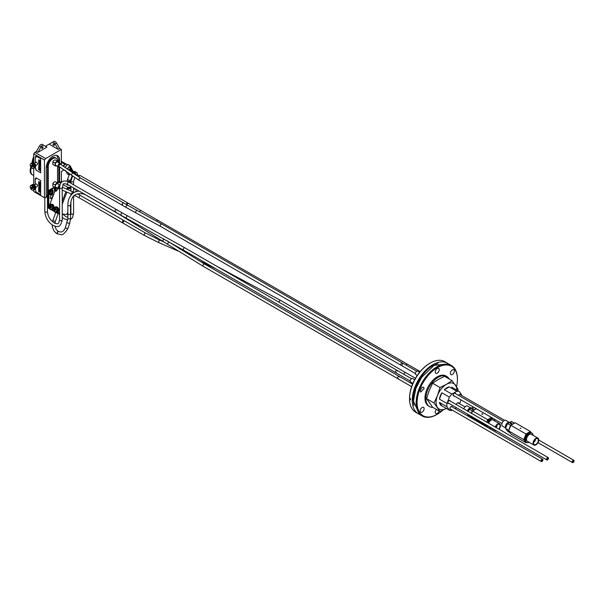 <?xml version="1.0" encoding="UTF-8"?>
<svg xmlns="http://www.w3.org/2000/svg" width="604" height="604" viewBox="0 0 604 604"><rect width="100%" height="100%" fill="white"/><g stroke="black" fill="none" stroke-linecap="round" stroke-linejoin="round"><path stroke-width="0.91" d="M69.128 170.026A1.955 1.125 -60 0 1 70.064 168.524A1.955 1.125 -60 0 1 71.393 168.176L70.079 165.7L67.822 164.394L66.81 165.526A2.884 1.669 120 0 0 65.368 167.119L66.795 165.526M61.359 161.313L66.659 164.371A2.884 1.669 120 0 0 63.654 166.251M74.435 173.824L73.469 172.872A2.673 1.54 120 0 0 73.326 173.046A2.673 1.54 120 0 0 73.258 173.137M73.56 172.857L73.62 172.706A2.673 1.54 120 0 0 73.469 172.872L74.692 173.507L73.582 172.835M73.703 172.699L73.771 172.548A2.673 1.54 120 0 0 73.62 172.706L74.836 173.348M73.854 172.555L73.93 172.412A2.673 1.54 120 0 0 73.771 172.548L74.979 173.205M74.013 172.427L74.096 172.283A2.673 1.54 120 0 0 73.93 172.412L75.13 173.076A2.673 1.54 -60 0 1 75.273 172.963A2.673 1.54 -60 0 1 75.44 172.85A2.673 1.54 -60 0 1 75.523 172.804A2.673 1.54 -60 0 1 75.606 172.759A2.673 1.54 -60 0 1 75.764 172.676A2.673 1.54 -60 0 1 75.93 172.616A2.673 1.54 -60 0 1 76.089 172.578A2.673 1.54 -60 0 1 76.247 172.555A2.673 1.54 -60 0 1 76.391 172.548A2.673 1.54 -60 0 1 76.534 172.555A2.673 1.54 -60 0 1 76.67 172.593A2.673 1.54 -60 0 1 76.799 172.638A2.673 1.54 -60 0 1 76.912 172.706A2.673 1.54 -60 0 1 77.018 172.789A2.673 1.54 -60 0 1 77.116 172.895A2.673 1.54 -60 0 1 77.199 173.008A2.673 1.54 -60 0 1 77.267 173.144A2.673 1.54 -60 0 1 77.32 173.288A2.673 1.54 -60 0 1 77.365 173.446A2.673 1.54 -60 0 1 77.395 173.62A2.673 1.54 -60 0 1 77.41 173.801A2.673 1.54 -60 0 1 77.41 173.892A2.673 1.54 -60 0 1 77.41 173.937M74.171 172.314L74.254 172.17A2.673 1.54 120 0 0 74.096 172.283L75.289 172.955L74.096 172.283M74.33 172.208L74.42 172.072A2.673 1.54 120 0 0 74.337 172.117A2.673 1.54 120 0 0 74.254 172.17L75.44 172.85M77.35 174.533A2.559 1.48 120 0 0 77.41 173.982A2.559 1.48 120 0 0 75.598 172.933A2.559 1.48 120 0 0 74.466 174.05M74.337 173.96A2.673 1.54 -60 0 1 74.375 173.914A2.673 1.54 -60 0 1 74.503 173.733A2.673 1.54 -60 0 1 74.647 173.552A2.673 1.54 -60 0 1 74.798 173.386A2.673 1.54 -60 0 1 74.956 173.235A2.673 1.54 -60 0 1 75.115 173.091L73.93 172.412M75.734 172.027A2.673 1.54 120 0 0 75.674 171.989L75.047 171.627A2.673 1.54 120 0 0 73.711 171.755A2.673 1.54 120 0 0 72.684 172.691M71.853 175.432A2.673 1.54 120 0 0 72.095 176.006A2.673 1.54 120 0 0 72.374 176.247L72.427 176.277M75.674 171.989A2.673 1.54 120 0 0 75.613 171.959A2.673 1.54 120 0 0 75.492 171.906A2.673 1.54 120 0 0 75.357 171.876A2.673 1.54 120 0 0 75.213 171.861A2.673 1.54 120 0 0 75.062 171.868A2.673 1.54 120 0 0 74.904 171.891A2.673 1.54 120 0 0 74.745 171.936A2.673 1.54 120 0 0 74.586 171.997L75.764 172.676M76.263 174.465A0.966 0.559 120 0 0 76.187 174.292A0.966 0.559 120 0 0 75.598 174.239A0.966 0.559 120 0 0 75.228 174.586M75.598 171.966L76.799 172.638M75.455 171.936L76.67 172.593M75.304 171.921L76.534 172.555M75.153 171.921L76.391 172.548M74.994 171.944L76.247 172.555M74.836 171.989L76.089 172.578M74.669 172.042L75.93 172.616M74.956 173.235L73.771 172.548M74.798 173.386L73.62 172.706M74.647 173.552L73.469 172.872M74.503 173.733L73.326 173.046M74.375 173.914L73.982 173.688M76.187 175.077L76.187 174.292L75.598 174.239M67.754 169.044A2.273 1.314 -60 0 1 70.306 167.157A2.273 1.314 -60 0 1 70.623 167.497A2.273 1.314 -60 0 1 70.728 167.791M72.812 170.894L71.793 168.954M70.079 165.7L67.338 168.758M68.373 172.789L69.354 174.639L67.535 179.335L69.996 180.755L67.769 179.471M69.679 173.756L69.354 174.639M74.043 171.596L71.34 170.607M69.218 174.979L67.399 173.929L65.526 170.366M67.15 184.197L67.195 185.073L68.697 185.058M72.095 176.006L70.207 180.875L70.902 180.936M73.378 171.981L71.242 170.751M70.925 182.257L67.799 181.275L67.21 180.77L67.648 179.637M67.799 181.275A2.023 0.43 -158.8 0 1 67.346 180.928A2.023 0.43 -158.8 0 1 67.286 180.845M70.849 182.287L70.902 182.28A2.023 0.43 -158.8 0 1 70.849 182.287A2.023 0.43 -158.8 0 1 70.109 182.204M69.619 182.076A2.023 0.43 -158.8 0 1 68.214 181.51L68.124 181.706M68.924 181.721L69.362 180.588M55.138 187.587A2.831 1.631 120 0 0 54.904 191.219A2.831 1.631 120 0 0 54.911 191.226L48.38 208.078L49.777 208.886M61.623 182.272L58.497 181.993L57.999 183.276M70.902 188.222L68.222 187.98L67.64 187.315A1.601 1.261 -84.9 0 0 67.399 187.127L63.065 184.628M60.74 183.284L58.497 181.993M57.561 188.471A1.306 0.755 -60 0 0 57.463 188.546A4.205 2.431 -120 0 1 57.508 188.758A4.152 3.277 95.1 0 1 57.214 189.694A4.205 2.431 0 0 1 56.693 189.875A1.306 0.755 -60 0 0 56.678 190.049A1.306 0.755 -60 0 0 56.693 190.207A4.205 2.431 180 0 0 57.018 190.101L56.685 189.913M57.018 190.101A4.152 3.277 95.1 0 1 56.112 191.234L55.319 190.894A2.341 1.351 -60 0 1 55.651 187.814M54.911 191.226L55.115 191.347A2.831 1.631 -60 0 0 55.138 191.362L55.319 190.894M51.348 209.83A2.831 2.235 -84.9 0 0 51.423 209.837A2.831 2.235 -84.9 0 0 51.446 209.837A2.831 2.235 -84.9 0 0 53.575 208.463A2.831 2.235 -84.9 0 0 53.635 205.488A2.831 2.235 -84.9 0 0 51.952 204.197A2.831 2.235 -84.9 0 0 51.853 204.197M51.423 209.837L54.307 211.506M55.885 212.442A2.831 2.235 -84.9 0 0 55.953 212.449A2.831 2.235 -84.9 0 0 55.983 212.457A2.831 2.235 -84.9 0 0 58.105 211.075A2.831 2.235 -84.9 0 0 58.165 208.108A2.831 2.235 -84.9 0 0 56.482 206.817A2.831 2.235 -84.9 0 0 56.383 206.81M55.953 212.457L57.531 213.363L59.57 208.123M59.57 213.854L57.531 213.363M66.863 214.412L62.242 214.088M56.089 209.082L55.432 208.282A1.306 1.027 95.1 0 1 55.719 208.44A4.205 2.431 120 0 0 55.251 209.331L55.289 209.467A4.205 0.891 21.2 0 0 56.104 209.875A1.306 1.027 95.1 0 1 55.961 210.245A4.205 0.891 -158.8 0 1 55.145 209.837L55.04 209.882A4.205 2.431 120 0 0 54.805 210.796A1.306 1.027 95.1 0 1 54.519 210.63L54.873 210.449M55.628 209.603L54.141 209.195A1.306 1.027 95.1 0 1 54.277 208.825A4.205 0.891 21.2 0 0 54.858 209.218L54.964 209.165A4.205 2.431 -60 0 1 55.432 208.282M54.519 210.63A4.205 2.431 -60 0 1 54.753 209.724L54.715 209.588A4.205 0.891 -158.8 0 1 54.134 209.195M55.976 207.293A2.341 1.842 95.1 0 1 56.248 207.285A2.341 1.842 95.1 0 1 56.867 207.489A2.341 1.842 95.1 0 1 57.81 210.184A2.341 1.842 95.1 0 1 55.832 211.951A2.341 1.842 95.1 0 1 55.56 211.898M54.541 207.595A2.831 2.235 95.1 0 1 56.285 206.802A2.831 2.235 95.1 0 1 57.969 208.093A2.831 2.235 95.1 0 1 57.909 211.06A2.831 2.235 95.1 0 1 55.787 212.442A2.831 2.235 95.1 0 1 54.209 211.347M66.825 214.503L67.867 211.83M70.547 204.915L70.902 204.009M73.567 197.123L74.201 195.492M75.719 191.574L76.504 189.565L75.757 191.566M58.52 213.756L59.57 211.06M62.242 204.175L66.863 192.261M67.829 189.769L68.222 187.98M74.775 188.569L73.567 188.463M50.54 194.647A2.831 1.631 -60 0 1 49.46 194.624A2.831 1.631 -60 0 1 49.203 191.876A2.831 1.631 -60 0 1 52.291 189.716A2.831 1.631 -60 0 1 52.85 190.637M52.178 189.664A2.831 1.631 120 0 0 52.065 189.588A2.831 1.631 120 0 0 51.317 189.475A2.831 1.631 120 0 0 49.989 190.245A2.831 1.631 120 0 0 48.977 191.747A2.831 1.631 120 0 0 48.765 192.366A2.831 1.631 120 0 0 48.765 193.899A2.831 1.631 120 0 0 49.234 194.496A2.831 1.631 120 0 0 49.354 194.548M50.962 194.647A2.341 1.351 -60 0 1 50.336 194.556L49.709 194.201A2.341 1.351 -60 0 1 49.226 193.129A2.341 1.351 -60 0 1 50.245 190.773A2.341 1.351 -60 0 1 52.05 190.147L52.669 190.509A2.341 1.351 -60 0 1 53.069 191.007M48.433 207.942L48.222 190.637L54.322 187.112M49.989 190.245L48.765 190.947L48.765 192.366M61.887 182.046L58.339 181.728L57.788 183.148M58.845 182.023L58.339 181.728M48.765 190.947L48.222 190.637M54.866 187.429L51.317 189.475M48.765 193.899L48.765 207.089M50.426 198.346A2.242 1.299 120 0 0 51.242 198.135A2.242 1.299 120 0 0 52.623 196.413A2.242 1.299 120 0 0 52.601 194.579M52.246 198.104A2.242 1.299 -60 0 1 50.66 198.565A2.242 1.299 -60 0 1 50.321 196.768A2.242 1.299 -60 0 1 51.785 194.79A2.242 1.299 -60 0 1 52.903 194.677A2.242 1.299 -60 0 1 53.326 195.319M52.291 192.57A4.205 2.431 0 0 0 52.85 192.095A1.306 0.755 -60 0 1 52.85 192.427A4.205 2.431 180 0 1 52.291 192.903L52.216 193.031A4.205 2.431 60 0 1 52.08 193.756A1.306 0.755 -60 0 1 51.793 193.922A4.205 2.431 -120 0 0 51.929 193.197L51.861 193.152A4.205 2.431 180 0 1 51.03 193.476A1.306 0.755 -60 0 1 51.015 193.318A1.306 0.755 -60 0 1 51.023 193.144A4.205 2.431 0 0 0 51.861 192.819L51.929 192.699A4.205 2.431 -120 0 0 51.793 191.815A1.306 0.755 -60 0 1 52.08 191.649A4.205 2.431 60 0 1 52.216 192.533L52.291 192.57M54.904 191.219L55.13 191.355A2.831 1.631 -60 0 1 54.866 188.607A2.831 1.631 -60 0 1 55.364 187.716M51.438 204.673A2.341 1.842 95.1 0 1 51.71 204.673A2.341 1.842 95.1 0 1 52.329 204.869A2.341 1.842 95.1 0 1 53.28 207.572A2.341 1.842 95.1 0 1 51.295 209.331A2.341 1.842 95.1 0 1 51.03 209.286M51.559 206.462L50.902 205.662A1.306 1.027 95.1 0 1 51.181 205.828A4.205 2.431 120 0 0 50.721 206.711L50.751 206.847A4.205 0.891 21.2 0 0 51.566 207.263A1.306 1.027 95.1 0 1 51.423 207.633A4.205 0.891 -158.8 0 1 50.608 207.217L50.502 207.27A4.205 2.431 120 0 0 50.275 208.176A1.306 1.027 95.1 0 1 49.989 208.01L50.343 207.829M51.098 206.983L49.604 206.583A1.306 1.027 95.1 0 1 49.747 206.206A4.205 0.891 21.2 0 0 50.321 206.598L50.434 206.545A4.205 2.431 -60 0 1 50.895 205.662M49.989 208.01A4.205 2.431 -60 0 1 50.215 207.104L50.177 206.968A4.205 0.891 -158.8 0 1 49.604 206.576M50.011 204.975A2.831 2.235 95.1 0 1 51.755 204.182A2.831 2.235 95.1 0 1 53.439 205.473A2.831 2.235 95.1 0 1 53.379 208.44A2.831 2.235 95.1 0 1 51.249 209.822A2.831 2.235 95.1 0 1 49.679 208.727M70.389 167.595A2.235 1.291 120 0 0 70.011 167.059M70.766 171.242A1.744 1.004 120 0 0 71.793 169.241L71.793 169.067A1.955 1.125 -60 0 0 71.393 168.176L69.845 167.285A1.955 1.125 120 0 0 69.241 167.225M70.502 169.09L69.853 170.381M69.853 170.562L70.562 169.014L71.272 169.067L71.272 170.026L70.283 170.879M70.502 169.581L71.272 170.026M69.853 170.487L70.562 170.894M71.793 169.241A1.744 1.004 120 0 0 70.743 168.44A1.744 1.004 120 0 0 69.385 170.215M30.812 166.953L30.494 168.191A8.547 4.938 120 0 0 31.929 174.571L32.533 174.926A8.547 4.938 120 0 0 33.718 175.303M31.332 167.625L31.098 168.539A8.547 4.938 120 0 0 32.533 174.926M33.718 156.617A8.547 4.938 120 0 0 32.82 159.063L31.786 163.133M33.718 158.444A8.547 4.938 120 0 0 33.424 159.411L32.601 162.657M473.151 408.712A0.747 0.43 180 0 1 472.622 409.452A0.747 0.43 180 0 1 472.336 408.621A0.747 0.43 180 0 1 473.151 408.712M473.151 409.172L471.966 409.218M475.952 408.734L473.106 407.096L469.293 409.293L472.139 410.939L476.103 408.908M470.977 408.047A3.337 1.925 120 0 0 467.39 410.954M470.999 408.04L467.534 406.039A3.337 1.925 120 0 0 463.774 408.863M467.413 414.05L469.293 416.926M469.293 409.293L468.1 411.618M467.383 414.216L470.229 415.862M471.422 413.536L472.139 410.939M485.744 424.635L485.488 425.291L486.522 425.344L486.575 426.839L485.488 425.291L470.38 416.571L470.516 415.839M471.49 413.317L472.562 410.954L471.611 413.393M482.671 413.838L482.671 414.269L481.758 414.057L482.671 413.838M486.718 422.113L487.67 419.674L472.562 410.954L476.367 408.749M488.379 420.309L488.319 420.467A5.338 3.08 -60 0 1 488.508 420.233L487.67 419.674L491.475 417.47M482.671 414.269L481.916 413.838L482.83 414.065M492.094 418.164A5.338 3.08 -60 0 1 492.283 418.179L489.844 418.413L488.508 420.233M470.637 415.907L470.38 416.571L471.46 418.119M488.319 420.467L486.741 422.12M487.934 422.815A5.338 3.08 -60 0 1 493.725 418.851L492.283 418.179M490.818 427.964A5.338 3.08 -60 0 1 489.172 428.342M487.783 427.534A5.338 3.08 -60 0 1 487.277 425.518M493.725 418.851A5.338 3.08 -60 0 1 494.827 421.026M496.616 430.909A4.009 2.31 -60 0 1 495.627 430.735L489.051 426.945A4.009 2.31 -60 0 1 488.409 426.175M488.621 423.208A4.009 2.31 -60 0 1 493.06 420.006L499.629 423.797A4.009 2.31 -60 0 1 500.459 425.631A4.009 2.31 -60 0 1 499.078 429.248M495.627 430.735A4.009 2.31 -60 0 1 494.986 429.965M495.189 427.005A4.009 2.31 -60 0 1 499.629 423.797M495.499 427.179A3.42 1.971 -60 0 1 499.334 424.31A3.42 1.971 -60 0 1 500.044 425.873A3.42 1.971 -60 0 1 498.768 429.066M496.043 427.496A2.137 1.231 120 0 0 497.069 424.876M404.001 374.352A1.336 0.77 -60 0 1 404.001 374.299A1.336 0.77 -60 0 1 404.582 372.955A1.336 0.77 -60 0 1 405.609 372.6L404.952 372.66M59.879 164.439A1.336 0.77 120 0 0 59.011 165.617A1.336 0.77 120 0 0 59.215 166.689A1.336 0.77 120 0 0 59.471 166.749M39.841 182.77L40.068 182.197L38.633 181.532L39.841 182.77L38.633 181.532M39.305 185.398L39.305 184.907L39.638 185.126L39.834 185.904L39.834 185.05L38.633 184.258L39.117 185.269L39.532 185.058M39.834 185.904L40.06 184.915L38.633 184.258M39.743 188.478A0.853 0.491 -120 0 0 38.92 187.051M39.675 188.184A0.657 0.378 60 0 1 39.562 188.154L38.95 187.414A0.717 0.415 60 0 1 38.966 187.368M39.079 191.045L38.603 191.468L39.804 192.261L39.2 191.483L39.811 191.302L38.603 190.509L39.207 191.128L38.603 191.136M39.811 191.581L40.038 191.174L38.603 190.509M39.804 192.261L39.547 191.543M39.743 190.351A0.853 0.491 -120 0 0 38.92 188.924M39.819 186.81L40.045 186.228L38.611 185.564L39.819 186.81L38.611 185.564M39.109 183.103L38.633 183.525L39.834 184.318L39.23 183.541L39.841 183.359L38.633 182.559L39.237 183.186L38.633 183.193M39.841 183.639L40.068 183.223L38.633 182.559M39.834 184.318L39.577 183.593M35.243 178.61L35.243 184.477M35.243 189.105L35.998 191.936L40.664 194.631L35.983 191.944L35.228 189.112A2.673 1.54 -120 0 0 35.787 187.889A2.673 1.54 -120 0 0 34.624 185.202A2.673 1.54 -120 0 0 32.563 184.484L31.936 184.847A2.673 1.54 -120 0 0 31.876 184.884M35.998 177.825L35.983 179.033L35.983 177.818L40.664 180.52L40.664 194.647M36.617 184.152L36.61 184.144A1.321 0.763 60 0 1 36.617 184.152A1.321 0.763 60 0 1 37.554 185.768A1.321 0.763 60 0 1 37.554 185.775A1.336 0.77 -120 0 0 36.61 184.144A1.336 0.77 -120 0 0 35.938 184.077L34.39 184.975M39.841 161.034L40.068 160.46L38.633 159.796L39.841 161.034L38.633 159.796M39.305 163.661L39.305 163.171L39.638 163.39L39.834 164.167L39.834 163.314L38.633 162.521L39.117 163.533L39.532 163.322M39.834 164.167L40.06 163.178L38.633 162.521M39.743 166.742A0.853 0.491 -120 0 0 38.92 165.315M39.675 166.447A0.657 0.378 60 0 1 39.562 166.417L38.95 165.677A0.717 0.415 60 0 1 38.966 165.632M39.079 169.309L38.603 169.732L39.804 170.524L39.2 169.747L39.811 169.565L38.603 168.773L39.207 169.392L38.603 169.399M39.811 169.845L40.038 169.437L38.603 168.773M39.804 170.524L39.547 169.807M39.743 168.614A0.853 0.491 -120 0 0 38.92 167.187M39.819 165.073L40.045 164.492L38.611 163.827L39.819 165.073L38.611 163.827M39.109 161.366L38.633 161.789L39.834 162.574L39.23 161.804L39.841 161.623L38.633 160.823L39.237 161.449L38.633 161.457M39.841 161.902L40.068 161.487L38.633 160.823M39.834 162.574L39.577 161.857M35.243 156.798L35.243 162.672M35.243 167.3L35.998 170.132L40.664 172.827M35.998 156.013L35.998 157.221L35.228 156.791L35.228 162.68M36.617 162.34L36.61 162.34A1.321 0.763 60 0 1 36.617 162.34A1.321 0.763 60 0 1 37.554 163.963A1.321 0.763 60 0 1 37.554 163.971A1.336 0.77 -120 0 0 36.61 162.34A1.336 0.77 -120 0 0 35.938 162.272L34.39 163.163M57.546 161.2A6.568 3.79 120 0 0 56.187 158.256A6.568 3.79 120 0 0 51.121 160.015A6.568 3.79 120 0 0 48.26 166.629L48.26 190.615M57.546 183.004L57.546 166.342M53.129 186.402A2.582 1.495 -60 0 1 52.971 186.334A2.582 1.495 -60 0 1 52.827 186.228L52.827 183.616A2.582 1.495 -60 0 1 55.553 181.857A2.582 1.495 -60 0 1 55.696 181.955M53.129 164.598A2.582 1.495 -60 0 1 52.971 164.53A2.582 1.495 -60 0 1 52.827 164.424L52.827 161.812A2.582 1.495 -60 0 1 55.553 160.052A2.582 1.495 -60 0 1 55.696 160.151M35.727 187.285L37.274 186.387A1.336 0.77 -120 0 0 37.554 185.775L37.554 185.775M35.16 188.154A2.673 1.54 -120 0 0 35.145 187.957L33.975 188.833A2.673 1.54 60 0 1 33.975 188.931A2.673 1.54 60 0 1 33.975 189.029A2.673 1.54 60 0 1 33.96 189.211A2.673 1.54 60 0 1 33.93 189.377A2.673 1.54 60 0 1 33.892 189.535A2.673 1.54 60 0 1 33.832 189.686A2.673 1.54 60 0 1 33.764 189.815A2.673 1.54 60 0 1 33.681 189.935A2.673 1.54 60 0 1 33.59 190.034A2.673 1.54 60 0 1 33.484 190.117A2.673 1.54 60 0 1 33.363 190.185L34.549 189.505A2.673 1.54 -120 0 0 34.609 189.475A2.673 1.54 -120 0 0 34.662 189.437A2.673 1.54 -120 0 0 34.768 189.354A2.673 1.54 -120 0 0 34.866 189.248A2.673 1.54 -120 0 0 34.949 189.135A2.673 1.54 -120 0 0 35.017 188.999A2.673 1.54 -120 0 0 35.07 188.856A2.673 1.54 -120 0 0 35.115 188.697A2.673 1.54 -120 0 0 35.145 188.523A2.673 1.54 -120 0 0 35.16 188.342A2.673 1.54 -120 0 0 35.16 188.252A2.673 1.54 -120 0 0 35.16 188.154L33.975 188.833A2.673 1.54 60 0 0 33.96 188.637A2.673 1.54 60 0 0 33.93 188.433A2.673 1.54 60 0 0 33.892 188.229A2.673 1.54 60 0 0 33.832 188.018A2.673 1.54 60 0 0 33.764 187.799A2.673 1.54 60 0 0 33.681 187.587A2.673 1.54 60 0 0 33.59 187.376A2.673 1.54 60 0 0 33.484 187.172A2.673 1.54 60 0 0 33.363 186.968A2.673 1.54 60 0 0 33.235 186.779A2.673 1.54 60 0 0 33.107 186.591A2.673 1.54 60 0 0 32.963 186.41A2.673 1.54 60 0 0 32.812 186.243A2.673 1.54 60 0 0 32.654 186.092A2.673 1.54 60 0 0 32.495 185.949A2.673 1.54 60 0 0 32.337 185.821A2.673 1.54 60 0 0 32.171 185.707L33.356 185.028L34.768 186.696A2.673 1.54 -120 0 0 34.662 186.493A2.673 1.54 -120 0 0 34.549 186.289A2.673 1.54 -120 0 0 34.42 186.092A2.673 1.54 -120 0 0 34.285 185.904A2.673 1.54 -120 0 0 34.141 185.73A2.673 1.54 -120 0 0 33.99 185.564A2.673 1.54 -120 0 0 33.839 185.405A2.673 1.54 -120 0 0 33.681 185.269A2.673 1.54 -120 0 0 33.514 185.141A2.673 1.54 -120 0 0 33.356 185.028A2.673 1.54 -120 0 0 33.19 184.937A2.673 1.54 -120 0 0 33.024 184.854A2.673 1.54 -120 0 0 32.865 184.794A2.673 1.54 -120 0 0 32.699 184.748A2.673 1.54 -120 0 0 32.548 184.726A2.673 1.54 -120 0 0 32.397 184.718A2.673 1.54 -120 0 0 32.254 184.733A2.673 1.54 -120 0 0 32.118 184.764A2.673 1.54 -120 0 0 31.997 184.816A2.673 1.54 -120 0 0 31.936 184.847M34.753 186.802L34.866 186.908A2.673 1.54 -120 0 0 34.768 186.696L33.62 187.451L34.768 186.832M34.836 187.006L34.949 187.119A2.673 1.54 -120 0 0 34.866 186.908L33.711 187.655M34.911 187.21L35.017 187.331A2.673 1.54 -120 0 0 34.949 187.119L33.786 187.859M34.972 187.414L35.07 187.542A2.673 1.54 -120 0 0 35.017 187.331L33.847 188.063M35.024 187.618L35.115 187.753A2.673 1.54 -120 0 0 35.07 187.542L33.899 188.267M35.055 187.814L35.145 187.957A2.673 1.54 -120 0 0 35.115 187.753L33.937 188.463L35.115 187.753M35.085 188.191L33.975 189.029M35.077 188.388L33.96 189.211M30.2 186.795A2.673 1.54 60 0 1 30.2 186.749A2.673 1.54 60 0 1 30.2 186.659A2.673 1.54 60 0 1 30.215 186.477A2.673 1.54 60 0 1 30.245 186.304A2.673 1.54 60 0 1 30.291 186.145A2.673 1.54 60 0 1 30.343 186.002A2.673 1.54 60 0 1 30.411 185.866A2.673 1.54 60 0 1 30.494 185.753A2.673 1.54 60 0 1 30.593 185.647A2.673 1.54 60 0 1 30.698 185.564A2.673 1.54 60 0 1 30.812 185.496A2.673 1.54 60 0 1 30.94 185.451A2.673 1.54 60 0 1 31.076 185.42A2.673 1.54 60 0 1 31.219 185.405A2.673 1.54 60 0 1 31.363 185.413A2.673 1.54 60 0 1 31.521 185.436A2.673 1.54 60 0 1 31.68 185.481A2.673 1.54 60 0 1 31.838 185.541A2.673 1.54 60 0 1 32.004 185.617L33.28 185.066M33.363 190.185A2.673 1.54 60 0 1 33.235 190.237A2.673 1.54 60 0 1 33.107 190.268A2.673 1.54 60 0 1 32.963 190.283A2.673 1.54 60 0 1 32.812 190.275A2.673 1.54 60 0 1 32.654 190.252A2.673 1.54 60 0 1 32.495 190.207A2.673 1.54 60 0 1 32.337 190.147A2.673 1.54 60 0 1 32.171 190.071A2.673 1.54 60 0 1 32.087 190.026A2.673 1.54 60 0 1 32.05 190.003M33.824 188.931A2.559 1.48 -120 0 0 32.012 185.798A2.559 1.48 -120 0 0 30.2 186.84A2.559 1.48 -120 0 0 32.012 189.981A2.559 1.48 -120 0 0 33.824 188.931M33.258 185.058L32.148 185.7A2.673 1.54 -120 0 0 32.004 185.617L33.024 184.854L31.838 185.541M32.691 188.282A0.966 0.559 -120 0 0 32.352 187.399A0.966 0.559 -120 0 0 32.012 187.097A0.966 0.559 -120 0 0 31.672 187.006A0.966 0.559 -120 0 0 31.332 187.497A0.966 0.559 -120 0 0 31.672 188.373A0.966 0.559 -120 0 0 32.352 188.765A0.966 0.559 -120 0 0 32.691 188.282L32.352 188.765L31.332 187.497L31.672 187.006L32.352 187.399M31.68 185.481L32.941 184.907M31.521 185.436L32.775 184.847M31.363 185.413L32.616 184.801M31.219 185.405L32.457 184.779M31.076 185.42L32.306 184.779M30.94 185.451L32.155 184.794M31.997 184.816L30.812 185.496M34.662 189.414L33.484 190.117M34.76 189.309L33.59 190.034M34.851 189.188L33.681 189.935M34.926 189.052L33.764 189.815M34.987 188.909L33.832 189.686M35.032 188.742L33.892 189.535M35.062 188.576L33.93 189.377M33.892 188.229L35.07 187.542M33.832 188.018L35.017 187.331M33.764 187.799L34.949 187.119M33.681 187.587L34.866 186.908M33.59 187.376L34.768 186.696M33.484 187.172L34.662 186.493M33.363 186.968L34.549 186.289M33.235 186.779L34.42 186.092M33.107 186.591L34.285 185.904M32.963 186.41L34.141 185.73M32.812 186.243L33.99 185.564M32.654 186.092L33.839 185.405M32.495 185.949L33.681 185.269M32.337 185.821L33.514 185.141M32.004 187.104L31.332 187.497M32.601 187.836L31.672 188.373M35.228 184.492L35.228 178.603L35.983 179.033M35.998 170.132L40.664 172.842L40.664 158.709L35.983 156.006L35.983 157.229M35.998 168.909L35.983 170.139M35.243 168.471L35.983 168.916M30.2 164.99A2.673 1.54 60 0 1 30.2 164.945A2.673 1.54 60 0 1 30.2 164.854A2.673 1.54 60 0 1 30.215 164.673A2.673 1.54 60 0 1 30.245 164.499A2.673 1.54 60 0 1 30.291 164.341A2.673 1.54 60 0 1 30.343 164.197A2.673 1.54 60 0 1 30.411 164.062A2.673 1.54 60 0 1 30.494 163.948A2.673 1.54 60 0 1 30.593 163.843A2.673 1.54 60 0 1 30.698 163.76A2.673 1.54 60 0 1 30.812 163.692A2.673 1.54 60 0 1 30.94 163.639A2.673 1.54 60 0 1 31.076 163.608A2.673 1.54 60 0 1 31.219 163.601A2.673 1.54 60 0 1 31.363 163.601A2.673 1.54 60 0 1 31.521 163.631A2.673 1.54 60 0 1 31.68 163.669A2.673 1.54 60 0 1 31.838 163.729A2.673 1.54 60 0 1 32.004 163.812A2.673 1.54 -120 0 1 32.171 163.903A2.673 1.54 60 0 1 32.337 164.016A2.673 1.54 60 0 1 32.495 164.145A2.673 1.54 60 0 1 32.654 164.28A2.673 1.54 60 0 1 32.812 164.439A2.673 1.54 60 0 1 32.963 164.605A2.673 1.54 60 0 1 33.107 164.779A2.673 1.54 60 0 1 33.235 164.968A2.673 1.54 60 0 1 33.363 165.164A2.673 1.54 60 0 1 33.484 165.368A2.673 1.54 60 0 1 33.59 165.572A2.673 1.54 60 0 1 33.681 165.783A2.673 1.54 60 0 1 33.764 165.994A2.673 1.54 60 0 1 33.832 166.206A2.673 1.54 60 0 1 33.892 166.417A2.673 1.54 60 0 1 33.93 166.629A2.673 1.54 60 0 1 33.96 166.832A2.673 1.54 60 0 1 33.975 167.029A2.673 1.54 60 0 1 33.975 167.127A2.673 1.54 60 0 1 33.975 167.217A2.673 1.54 60 0 1 33.96 167.399A2.673 1.54 60 0 1 33.93 167.572A2.673 1.54 60 0 1 33.892 167.731A2.673 1.54 60 0 1 33.832 167.874A2.673 1.54 60 0 1 33.764 168.01A2.673 1.54 60 0 1 33.681 168.123A2.673 1.54 60 0 1 33.59 168.229A2.673 1.54 60 0 1 33.484 168.312A2.673 1.54 60 0 1 33.363 168.38L34.549 167.701A2.673 1.54 -120 0 0 34.609 167.663L35.236 167.3L35.228 168.478M33.718 189.981L33.718 191.506L44.439 197.704L46.214 197.463L46.214 167.806A9.453 5.459 -60 0 1 50.343 158.293A9.453 5.459 -60 0 1 57.629 155.757A9.453 5.459 -60 0 1 59.585 160.083L59.585 163.201M33.718 153.824L34.896 152.359L45.617 158.558L44.439 160.022L33.718 153.824L33.718 162.71M47.474 195.832L48.222 196.262M59.585 167.195L59.585 181.842M54.33 144.968A0.951 0.551 60 0 1 54.134 145.405A0.951 0.551 60 0 1 53.182 144.854A0.951 0.551 60 0 1 53.182 143.76A0.951 0.551 60 0 1 53.915 144.016A0.951 0.551 60 0 1 54.33 144.968M43.073 147.202A0.951 0.551 -60 0 1 42.657 148.161A0.951 0.551 -60 0 1 41.925 148.418A0.951 0.551 -60 0 1 41.925 147.316A0.951 0.551 -60 0 1 42.876 146.764A0.951 0.551 -60 0 1 43.073 147.202M61.359 182L61.359 171.445L64.183 169.815M67.437 164.824L66.659 164.371A2.884 1.669 120 0 0 65.217 164.514L62.975 165.806M41.064 146.847L37.871 152.389L46.931 147.157L43.737 145.307A2.673 1.54 120 0 0 41.064 146.847L39.554 145.979L36.361 151.513L34.896 152.359M42.227 144.439L43.737 145.307L42.227 144.439A2.673 1.54 120 0 0 39.554 145.979M37.871 152.389L36.361 151.513M54.994 143.843L58.188 149.377L49.128 144.145L52.322 142.302A2.673 1.54 60 0 1 54.994 143.843L56.504 142.967L59.698 148.508L61.359 149.467L61.359 164.779M53.831 141.427L52.322 142.302L53.831 141.427A2.673 1.54 60 0 1 56.504 142.967M58.188 149.377L59.698 148.508M33.718 168.176L33.718 184.522M49.128 144.145L45.421 146.281M45.617 158.558L61.359 149.467M44.439 197.704L44.439 160.022M35.727 165.481L37.274 164.582A1.336 0.77 -120 0 0 37.554 163.971L37.554 163.963M32.171 163.903L33.356 163.223L34.768 164.892A2.673 1.54 -120 0 0 34.662 164.681A2.673 1.54 -120 0 0 34.549 164.484A2.673 1.54 -120 0 0 34.42 164.288A2.673 1.54 -120 0 0 34.285 164.099A2.673 1.54 -120 0 0 34.141 163.926A2.673 1.54 -120 0 0 33.99 163.76A2.673 1.54 -120 0 0 33.839 163.601A2.673 1.54 -120 0 0 33.681 163.458A2.673 1.54 -120 0 0 33.514 163.337A2.673 1.54 -120 0 0 33.356 163.223A2.673 1.54 -120 0 0 33.19 163.125A2.673 1.54 -120 0 0 33.024 163.05A2.673 1.54 -120 0 0 32.865 162.989A2.673 1.54 -120 0 0 32.699 162.944A2.673 1.54 -120 0 0 32.548 162.921A2.673 1.54 -120 0 0 32.397 162.914A2.673 1.54 -120 0 0 32.254 162.929A2.673 1.54 -120 0 0 32.118 162.959A2.673 1.54 -120 0 0 31.997 163.012A2.673 1.54 -120 0 0 31.936 163.042A2.673 1.54 -120 0 0 31.876 163.08M34.753 164.99L34.866 165.103A2.673 1.54 -120 0 0 34.768 164.892L33.62 165.647M34.836 165.194L34.949 165.315A2.673 1.54 -120 0 0 34.866 165.103L33.711 165.851M33.794 166.085L35.017 165.526A2.673 1.54 -120 0 0 34.949 165.315L33.786 166.055M34.972 165.609L35.07 165.738A2.673 1.54 -120 0 0 35.017 165.526L33.847 166.259M35.024 165.806L35.115 165.949A2.673 1.54 -120 0 0 35.07 165.738L33.899 166.455M35.055 166.009L35.145 166.153A2.673 1.54 -120 0 0 35.115 165.949L33.937 166.651L35.062 166.04M33.967 166.878L35.16 166.349A2.673 1.54 -120 0 0 35.145 166.153L33.96 166.847M33.975 167.029L35.16 166.538A2.673 1.54 -120 0 0 35.16 166.447A2.673 1.54 -120 0 0 35.16 166.349L33.975 167.059L35.16 166.349M33.363 168.38A2.673 1.54 60 0 1 33.235 168.433A2.673 1.54 60 0 1 33.107 168.463A2.673 1.54 60 0 1 32.963 168.471A2.673 1.54 60 0 1 32.812 168.471A2.673 1.54 60 0 1 32.654 168.44A2.673 1.54 60 0 1 32.495 168.403A2.673 1.54 60 0 1 32.337 168.342A2.673 1.54 60 0 1 32.171 168.259A2.673 1.54 60 0 1 32.087 168.214A2.673 1.54 60 0 1 32.05 168.191M33.824 167.127A2.559 1.48 -120 0 0 32.012 163.986A2.559 1.48 -120 0 0 30.2 165.035A2.559 1.48 -120 0 0 32.012 168.169A2.559 1.48 -120 0 0 33.824 167.127M35.236 167.3A2.673 1.54 -120 0 0 35.787 166.077A2.673 1.54 -120 0 0 34.624 163.39A2.673 1.54 -120 0 0 32.563 162.68L31.936 163.042M34.609 167.663A2.673 1.54 -120 0 0 34.662 167.633A2.673 1.54 -120 0 0 34.768 167.55A2.673 1.54 -120 0 0 34.866 167.444A2.673 1.54 -120 0 0 34.949 167.331A2.673 1.54 -120 0 0 35.017 167.195A2.673 1.54 -120 0 0 35.07 167.051A2.673 1.54 -120 0 0 35.115 166.893A2.673 1.54 -120 0 0 35.145 166.719L33.96 167.399M32.691 166.47A0.966 0.559 -120 0 0 32.352 165.594A0.966 0.559 -120 0 0 32.012 165.292A0.966 0.559 -120 0 0 31.672 165.202A0.966 0.559 -120 0 0 31.332 165.685A0.966 0.559 -120 0 0 31.672 166.568A0.966 0.559 -120 0 0 32.352 166.961A0.966 0.559 -120 0 0 32.691 166.47L32.352 166.961L31.672 166.568L31.332 165.685L31.672 165.202L32.352 165.594M31.838 163.729L33.28 163.261M31.68 163.669L32.941 163.095M31.521 163.631L32.775 163.035M31.363 163.601L32.616 162.997M31.219 163.601L32.457 162.974M31.076 163.608L32.306 162.974M30.94 163.639L32.155 162.989M31.997 163.012L30.812 163.692M34.662 167.61L33.484 168.312M34.76 167.504L33.59 168.229M34.851 167.383L33.681 168.123M34.926 167.248L33.764 168.01M34.987 167.097L33.832 167.874M35.032 166.938L33.892 167.731M35.062 166.764L33.93 167.572M33.96 166.832L35.145 166.153M33.93 166.629L35.115 165.949M33.892 166.417L35.07 165.738M33.832 166.206L35.017 165.526M33.764 165.994L34.949 165.315M33.681 165.783L34.866 165.103M33.59 165.572L34.768 164.892M33.484 165.368L34.662 164.681M33.363 165.164L34.549 164.484M33.235 164.968L34.42 164.288M33.107 164.779L34.285 164.099M32.963 164.605L34.141 163.926M32.812 164.439L33.99 163.76M32.654 164.28L33.839 163.601M32.495 164.145L33.681 163.458M32.337 164.016L33.514 163.337M32.004 165.3L31.332 165.685M32.601 166.025L31.672 166.568M58.822 167.059A1.872 1.08 -60 0 1 58.671 166.998A1.872 1.08 -60 0 1 58.392 165.496A1.872 1.08 -60 0 1 59.607 163.85A1.872 1.08 -60 0 1 60.543 163.76A1.872 1.08 -60 0 1 60.672 163.85M58.55 166.9A1.872 1.08 -60 0 1 58.399 166.84A1.872 1.08 -60 0 1 58.12 165.337A1.872 1.08 -60 0 1 59.335 163.692A1.872 1.08 -60 0 1 60.272 163.601A1.872 1.08 -60 0 1 60.4 163.699M59.819 163.744A1.616 0.929 120 0 0 59.335 163.903A1.616 0.929 120 0 0 58.301 166.372M61.2 164.681A1.872 1.08 120 0 0 60.815 163.91A1.872 1.08 120 0 0 59.879 164.009A1.872 1.08 120 0 0 58.663 165.655A1.872 1.08 120 0 0 58.95 167.149A1.872 1.08 120 0 0 59.924 167.036M60.272 163.601L57.569 162.038A1.872 1.08 120 0 0 56.633 162.129A1.872 1.08 120 0 0 55.409 163.782A1.872 1.08 120 0 0 55.696 165.277L58.399 166.84M58.067 162.325L58.067 161.525A2.582 1.495 -60 0 0 57.924 161.419A2.582 1.495 -60 0 0 55.198 163.178L55.198 165.79L52.827 164.424M56.595 165.79A2.582 1.495 -60 0 1 55.341 165.896A2.582 1.495 -60 0 1 55.198 165.79M55.198 163.178L52.827 161.812M59.887 185.186L57.569 183.843A1.872 1.08 120 0 0 56.633 183.941A1.872 1.08 120 0 0 55.409 185.587A1.872 1.08 120 0 0 55.696 187.081L58.399 188.644A1.872 1.08 -60 0 1 58.12 187.149A1.872 1.08 -60 0 1 59.335 185.496A1.872 1.08 -60 0 1 59.849 185.322M52.827 183.616L55.198 184.983L55.198 187.602L52.827 186.228M56.595 187.595A2.582 1.495 -60 0 1 55.341 187.701A2.582 1.495 -60 0 1 55.198 187.602M55.198 184.983A2.582 1.495 -60 0 1 57.924 183.223A2.582 1.495 -60 0 1 58.067 183.329L58.067 184.137M59.72 185.919A1.872 1.08 120 0 0 58.633 187.565A1.872 1.08 120 0 0 58.95 188.961A1.872 1.08 120 0 0 59.57 189.007M58.822 188.863A1.872 1.08 -60 0 1 58.671 188.803A1.872 1.08 -60 0 1 58.392 187.3A1.872 1.08 -60 0 1 59.607 185.655A1.872 1.08 -60 0 1 59.796 185.564M59.796 185.556A1.616 0.929 120 0 0 59.335 185.707A1.616 0.929 120 0 0 58.301 188.184M39.215 168.659A0.853 0.491 -120 0 0 39.645 167.716A0.853 0.491 -120 0 0 38.656 167.912A0.853 0.491 -120 0 0 39.215 168.659M39.63 168.35A0.8 0.461 60 0 1 38.739 167.837L38.739 167.542A0.755 0.438 60 0 1 39.63 168.055L39.63 168.35M38.739 167.837L38.966 167.444M39.63 168.29A0.8 0.461 60 0 1 38.966 167.708M39.336 166.847A0.853 0.491 -120 0 0 38.792 165.353A0.853 0.491 -120 0 0 39.109 166.719L38.724 165.806A0.717 0.415 60 0 1 39.675 166.357L39.675 166.493A0.657 0.378 60 0 1 39.336 166.553L39.336 166.847M39.215 190.396A0.853 0.491 -120 0 0 39.645 189.452A0.853 0.491 -120 0 0 38.656 189.648A0.853 0.491 -120 0 0 39.215 190.396M39.63 190.086A0.8 0.461 60 0 1 38.739 189.573L38.739 189.278A0.755 0.438 60 0 1 39.63 189.792L39.63 190.086M38.739 189.573L38.966 189.18M39.63 190.026A0.8 0.461 60 0 1 38.966 189.445M39.336 188.584A0.853 0.491 -120 0 0 38.792 187.089A0.853 0.491 -120 0 0 39.109 188.456L38.724 187.542A0.717 0.415 60 0 1 39.675 188.093L39.675 188.229A0.657 0.378 60 0 1 39.336 188.289L39.336 188.584M511.452 423.034A0.747 0.43 180 0 1 510.924 423.774A0.747 0.43 180 0 1 510.637 422.943A0.747 0.43 180 0 1 511.452 423.034M511.452 423.495L510.267 423.54M520.973 428.161L520.059 428.379L520.973 428.161M509.278 422.37A3.337 1.925 120 0 0 506.212 424.219A3.337 1.925 120 0 0 505.797 427.972M509.293 422.362L505.835 420.361A3.337 1.925 120 0 0 502.498 422.294A3.337 1.925 120 0 0 502.498 426.145L505.782 428.047M507.594 423.623L510.44 425.269L514.253 423.064L511.407 421.418L507.594 423.623L506.401 425.941L505.684 428.538L507.594 431.256L509.844 432.555M508.734 430.425L510.44 425.269M505.684 428.538L508.53 430.184M529.119 442.287A5.338 3.08 -60 0 1 526.688 442.422L525.933 441.992A5.338 3.08 -60 0 1 524.823 439.667A5.338 3.08 -60 0 1 524.823 439.418A5.338 3.08 -60 0 1 526.62 434.797A5.338 3.08 -60 0 1 526.809 434.563A5.338 3.08 -60 0 1 530.395 432.487A5.338 3.08 -60 0 1 530.584 432.509A5.338 3.08 -60 0 1 531.271 432.736L532.026 433.174A5.338 3.08 -60 0 1 533.128 435.348M533.928 445.065L527.352 441.267A4.009 2.31 -60 0 1 527.352 436.647A4.009 2.31 -60 0 1 531.361 434.329L537.93 438.126A4.009 2.31 -60 0 1 538.76 439.961A4.009 2.31 -60 0 1 537.009 443.993A4.009 2.31 -60 0 1 533.928 445.065A4.009 2.31 -60 0 1 533.928 440.437A4.009 2.31 -60 0 1 537.93 438.126M538.345 440.195A3.42 1.971 -60 0 1 536.85 443.638A3.42 1.971 -60 0 1 534.215 444.552A3.42 1.971 -60 0 1 534.215 440.61A3.42 1.971 -60 0 1 537.635 438.632A3.42 1.971 -60 0 1 538.345 440.195M526.688 442.422A5.338 3.08 -60 0 1 526.688 436.262A5.338 3.08 -60 0 1 532.026 433.174M533.574 442.302A2.137 1.231 120 0 0 533.891 442.158A2.137 1.231 120 0 0 535.363 439.206M524.763 439.576L523.789 439.621L525.963 442.724L510.856 433.997L508.681 430.901L523.789 439.621L525.963 433.997L510.856 425.276L508.681 430.901L510.667 425.39L515.22 422.762L530.327 431.483L531.173 432.683M526.68 434.631L525.963 433.997L530.327 431.483L530.516 432.419M525.963 442.724L526.582 442.37M416.722 371.233L402.362 362.936A1.336 0.77 120 0 0 401.335 363.298A1.336 0.77 120 0 0 400.754 364.642A1.336 0.77 120 0 0 401.026 365.254A1.336 0.77 120 0 0 402.362 364.484A1.336 0.77 120 0 0 402.362 362.936A1.336 0.77 120 0 0 401.335 363.298A1.336 0.77 120 0 0 400.754 364.642A1.336 0.77 120 0 0 401.026 365.254L415.386 373.544M456.526 386.703A28.524 16.467 120 0 0 457.417 379.357A28.524 16.467 120 0 0 437.251 367.708A28.524 16.467 120 0 0 417.077 402.641A28.524 16.467 120 0 0 437.251 414.284A28.524 16.467 120 0 0 442.641 410.327M452.373 369.875A2.831 1.631 -60 0 1 453.785 369.731A2.831 1.631 -60 0 1 454.374 371.03A2.831 1.631 -60 0 1 453.136 373.876A2.831 1.631 -60 0 1 450.954 374.631A2.831 1.631 -60 0 1 450.524 372.366A2.831 1.631 -60 0 1 452.373 369.875M437.251 368.523A2.831 1.631 -60 0 1 438.663 368.38A2.831 1.631 -60 0 1 439.251 369.678A2.831 1.631 -60 0 1 438.013 372.525A2.831 1.631 -60 0 1 435.831 373.287A2.831 1.631 -60 0 1 435.401 371.015A2.831 1.631 -60 0 1 437.251 368.523M424.121 388.493L423.54 387.194L422.12 387.338L420.12 390.803L420.709 392.102L424.121 388.493M422.12 407.504A2.831 1.631 -60 0 1 423.54 407.36A2.831 1.631 -60 0 1 424.121 408.659A2.831 1.631 -60 0 1 422.891 411.505A2.831 1.631 -60 0 1 420.709 412.268A2.831 1.631 -60 0 1 420.271 409.995A2.831 1.631 -60 0 1 422.12 407.504M439.093 410.984A2.831 1.631 -60 0 1 435.831 413.619A2.831 1.631 -60 0 1 436.481 409.474M430.259 363.027A28.531 16.474 120 0 0 430.025 363.147A28.531 16.474 120 0 0 409.52 397.757L410.433 398.799L410.433 399.848L409.527 399.327A29.166 16.837 120 0 0 415.567 412.154L418.285 413.725A29.166 16.837 120 0 0 418.904 414.05M448.04 363.585A29.166 16.837 120 0 0 447.451 363.215L444.733 361.645A29.166 16.837 120 0 0 430.486 362.891A29.166 16.837 120 0 0 409.527 398.278M409.98 398.542L409.527 399.327M437.024 414.419A29.166 16.837 -60 0 1 436.798 414.548A29.166 16.837 -60 0 1 422.211 415.99A29.166 16.837 -60 0 1 416.171 402.641A29.166 16.837 -60 0 1 436.798 366.922A29.166 16.837 -60 0 1 451.377 365.48A29.166 16.837 -60 0 1 457.417 378.829A29.166 16.837 -60 0 1 457.417 379.093M436.798 414.548L437.251 414.284M451.377 365.48L448.659 363.91L434.072 365.352L421.705 377.258L415.877 388.463L413.453 401.071L419.493 414.427L422.211 415.99M437.991 363.525L432.864 365.699C427.096 368.115 413.423 382.845 413.151 399.848L413.831 405.375M447.451 363.215A29.166 16.837 120 0 0 424.974 371.022A29.166 16.837 120 0 0 412.245 400.376A29.166 16.837 120 0 0 418.285 413.725M449.217 378.987A17.357 10.019 120 0 0 446.832 376.488L445.926 375.967A17.357 10.019 120 0 0 432.547 380.618A17.357 10.019 120 0 0 424.974 398.089A17.357 10.019 120 0 0 428.568 406.031L429.474 406.552A17.357 10.019 120 0 0 432.834 407.368M446.832 376.488A17.357 10.019 120 0 0 433.453 381.139A17.357 10.019 120 0 0 425.88 398.61A17.357 10.019 120 0 0 429.474 406.552M122.318 205.262L122.544 203.405M122.906 220.43L122.242 222.672C123.548 222.4 123.994 221.63 123.578 220.362L122.906 220.43L122.242 222.672L79.071 197.75L79.736 195.5L80.407 195.439L123.578 220.362L122.906 220.43M46.229 167.353A1.336 0.77 180 0 0 47.474 166.583L47.474 196.24A1.336 0.77 180 0 1 46.214 197.01A1.336 0.77 180 0 0 47.474 196.24A1.336 0.77 180 0 0 47.082 195.696A1.336 0.77 180 0 0 47.052 195.673M115.938 211.838A1.336 0.77 -60 0 1 115.236 211.928A1.336 0.77 -60 0 1 115.032 210.856A1.336 0.77 -60 0 1 115.908 209.679A1.336 0.77 -60 0 1 116.572 209.618A1.336 0.77 -60 0 1 116.851 210.23A1.336 0.77 -60 0 1 116.851 210.268M452.253 407.028A1.669 0.959 120 0 0 451.92 406.447A1.669 0.959 120 0 0 451.082 406.53A1.669 0.959 120 0 0 449.995 408.002A1.669 0.959 120 0 0 450.252 409.338A1.669 0.959 120 0 0 450.916 409.338M450.244 401.056A1.669 0.959 120 0 0 449.912 400.482A1.669 0.959 120 0 0 449.082 400.565A1.669 0.959 120 0 0 447.987 402.03A1.669 0.959 120 0 0 448.244 403.366A1.669 0.959 120 0 0 448.908 403.366M458.746 403.276A1.669 0.959 120 0 0 458.413 402.702A1.669 0.959 120 0 0 457.575 402.785A1.669 0.959 120 0 0 456.413 404.612M460.746 394.993A1.669 0.959 120 0 0 460.414 394.412A1.669 0.959 120 0 0 459.584 394.495A1.669 0.959 120 0 0 458.7 395.469M455.499 393.619A1.669 0.959 120 0 0 455.167 393.038A1.669 0.959 120 0 0 454.329 393.121A1.669 0.959 120 0 0 453.242 394.593A1.669 0.959 120 0 0 453.498 395.93A1.669 0.959 120 0 0 454.163 395.93M452.441 387.572A10.593 6.115 120 0 0 452.071 387.323A10.593 6.115 120 0 0 451.679 387.126L459.229 391.49A10.593 6.115 120 0 0 456.79 391.271L449.233 386.907A10.593 6.115 120 0 0 444.317 389.746L449.233 386.907M439.418 402.377L441.879 405.873A10.593 6.115 120 0 1 441.479 405.677A10.593 6.115 120 0 1 439.418 402.377L446.975 406.741L449.429 410.237A10.593 6.115 120 0 0 451.875 410.456L452.358 410.169M439.418 399.123A10.593 6.115 120 0 1 441.879 392.781L439.418 399.123L446.975 403.48A10.593 6.115 120 0 0 446.975 406.741M441.879 392.781L449.429 397.145L446.975 403.48M444.317 389.746L451.875 394.11A10.593 6.115 120 0 0 449.429 397.145M461.773 395.582A10.593 6.115 120 0 0 461.69 394.986L459.229 391.49M449.429 410.237L441.879 405.873M451.875 394.11L456.79 391.271M455.031 408.629L456.526 407.768M459.553 403.744L461.048 399.901M417.296 375.416L415.801 374.555A2.001 1.155 -60 0 1 415.386 373.634A2.001 1.155 -60 0 1 416.805 371.181A2.001 1.155 -60 0 1 417.802 371.082L419.697 372.177M412.925 383.359L410.546 381.992A2.001 1.155 -60 0 1 410.139 381.071A2.001 1.155 -60 0 1 410.207 380.528A2.001 1.155 -60 0 1 412.555 378.519L414.676 379.75M572.192 461.962A1.336 0.77 -60 0 1 572.773 460.618A1.336 0.77 -60 0 1 573.8 460.263A1.336 0.77 -60 0 1 573.8 461.803A1.336 0.77 -60 0 1 572.464 462.573A1.336 0.77 -60 0 1 572.192 461.962M406.228 365.171A1.336 0.77 -60 0 1 407.617 364.31L407.609 364.31A1.336 0.778 -60.4 0 0 406.228 365.171M572.494 461.788A0.906 0.521 -60 0 1 572.886 460.875A0.906 0.521 -60 0 1 573.589 460.633A0.906 0.521 -60 0 1 573.589 461.675A0.906 0.521 -60 0 1 572.675 462.203A0.906 0.521 -60 0 1 572.494 461.788M541.025 460.912A1.336 0.77 -60 0 1 541.614 459.569A1.336 0.77 -60 0 1 542.641 459.214A1.336 0.77 -60 0 1 542.641 460.754A1.336 0.77 -60 0 1 541.305 461.524A1.336 0.77 -60 0 1 541.025 460.912M398.489 378.572A1.336 0.77 -60 0 1 397.779 378.663A1.336 0.77 -60 0 1 397.507 378.051A1.336 0.77 -60 0 1 398.089 376.707A1.336 0.77 -60 0 1 399.116 376.345A1.336 0.77 -60 0 1 399.395 377.002M541.335 460.739A0.906 0.521 -60 0 1 541.728 459.825A0.906 0.521 -60 0 1 542.43 459.584A0.906 0.521 -60 0 1 542.43 460.626A0.906 0.521 -60 0 1 541.516 461.154A0.906 0.521 -60 0 1 541.335 460.739M546.575 459.304A1.336 0.77 120 0 0 546.854 459.916A1.336 0.77 120 0 0 548.19 459.146A1.336 0.77 120 0 0 548.19 457.598A1.336 0.77 120 0 0 547.164 457.96A1.336 0.77 120 0 0 546.575 459.304M395.499 372.079A1.336 0.77 120 0 0 395.779 372.691A1.336 0.77 -60 0 1 395.575 371.619A1.336 0.77 -60 0 1 396.443 370.441A1.336 0.77 -60 0 1 397.115 370.38A1.336 0.77 120 0 0 396.081 370.735A1.336 0.77 120 0 0 395.499 372.079M546.877 459.131A0.906 0.521 120 0 0 547.065 459.546A0.906 0.521 120 0 0 547.979 459.017A0.906 0.521 120 0 0 547.979 457.968A0.906 0.521 120 0 0 547.277 458.217A0.906 0.521 120 0 0 546.877 459.131M126.319 204.492A1.336 0.778 -60.4 0 1 126.976 203.322A1.336 0.778 -60.4 0 1 127.897 203.072A1.336 0.778 -60.4 0 0 126.976 203.322A1.336 0.778 -60.4 0 0 126.319 204.492M122.046 204.658A1.336 0.77 120 0 0 122.318 205.269L79.154 180.347C78.739 179.078 79.184 178.308 80.491 178.037L123.654 202.952A1.336 0.77 120 0 0 122.627 203.314A1.336 0.77 120 0 0 122.046 204.658M405.684 372.645L415.484 378.3M411.475 378.67L397.115 370.38A1.336 0.77 -60 0 1 397.387 371.03M396.481 372.6A1.336 0.77 -60 0 1 395.779 372.691L410.139 380.981M115.908 209.679A1.336 0.77 -60 0 1 116.572 209.618L69.067 182.189A1.336 0.77 120 0 0 69.06 182.189A1.336 0.77 120 0 0 67.731 182.959A1.336 0.77 120 0 0 67.731 184.499L115.236 211.928A1.336 0.77 -60 0 1 115.032 210.856A1.336 0.77 -60 0 1 115.908 209.679M167.897 244.484A1.336 0.664 -56.6 0 1 167.716 243.933A1.336 0.664 -56.6 0 1 168.388 242.619A1.336 0.664 -56.6 0 1 169.362 242.249L204.597 264.039A1.336 0.77 -60 0 0 203.563 264.401A1.336 0.77 -60 0 0 202.982 265.745A1.336 0.77 -60 0 0 203.261 266.356L119.818 214.692A1.336 0.77 -60 0 1 119.607 214.45M411.641 386.658L397.779 378.663A1.336 0.77 -60 0 1 397.507 378.051A1.336 0.77 -60 0 1 398.089 376.707A1.336 0.77 -60 0 1 399.116 376.345L412.6 384.129M457.636 390.561L458.028 389.15L452.026 380.618L444.582 376.315L438.157 379.531L432.585 383.238L429.157 390.72L426.59 398.693L432.585 407.224L440.037 411.528L446.462 408.312M452.026 380.618L446.462 384.325L440.037 387.541L432.585 383.238M440.037 387.541L437.47 395.514L434.042 402.996L426.59 398.693M434.042 402.996L440.037 411.528M456.851 390.109A14.692 8.479 120 0 0 455.461 385.126A14.692 8.479 120 0 0 446.462 384.325A14.692 8.479 120 0 0 437.47 395.514A14.692 8.479 120 0 0 437.47 407.511A14.692 8.479 -60 0 0 446.281 408.417M74.42 173.854L73.484 173.31M74.549 173.673L73.424 173.023L74.571 173.65M74.858 173.325L73.726 172.676M75.002 173.182L73.884 172.533M75.153 173.054L74.035 172.412M75.311 172.94L74.194 172.291M75.462 172.835L74.352 172.193M67.399 187.127L70.902 187.436M62.242 201.238L65.889 191.83M66.855 189.331L67.64 187.315M55.145 209.837L56.089 209.92M54.715 209.588L55.681 209.671M54.753 209.724L55.84 209.814M56.18 207.519A2.242 1.767 95.1 0 1 56.361 211.37A2.242 1.767 95.1 0 1 53.62 209.792A2.242 1.767 95.1 0 1 56.18 207.519M54.307 207.844A2.341 1.842 95.1 0 1 55.704 207.24A2.341 1.842 95.1 0 1 56.323 207.436A2.341 1.842 95.1 0 1 57.267 210.139A2.341 1.842 95.1 0 1 55.289 211.898A2.341 1.842 95.1 0 1 54.02 211.06M75.915 189.226L73.567 189.014M70.902 188.78L68.305 188.546M50.049 193.522A2.242 1.291 -60 0 1 52.42 190.562A2.242 1.291 -60 0 1 52.42 193.733A2.242 1.291 -60 0 1 50.049 193.522M49.845 193.484A2.341 1.351 -60 0 1 50.872 191.136A2.341 1.351 -60 0 1 52.669 190.509C53.507 192.789 52.722 194.141 50.336 194.556A2.341 1.351 -60 0 1 49.845 193.484M55.945 191.257A2.341 1.351 -60 0 1 55.515 190.215A2.341 1.351 -60 0 1 56.723 187.678M56.112 191.234A2.242 1.291 -60 0 1 55.711 190.252A2.242 1.291 -60 0 1 56.912 187.784M49.777 205.224A2.341 1.842 95.1 0 1 51.174 204.62A2.341 1.842 95.1 0 1 51.793 204.824A2.341 1.842 95.1 0 1 52.737 207.519A2.341 1.842 95.1 0 1 50.759 209.286A2.341 1.842 95.1 0 1 49.49 208.44M51.642 204.899A2.242 1.767 95.1 0 1 51.831 208.757A2.242 1.767 95.1 0 1 49.083 207.172A2.242 1.767 95.1 0 1 51.642 204.899M50.608 207.217L51.559 207.3M50.177 206.968L51.151 207.059M50.215 207.104L51.31 207.202M31.098 168.539L30.494 168.191M33.424 159.411L32.82 159.063M33.522 187.255L34.654 186.598M33.537 187.285L34.67 186.628M33.718 187.685L34.851 187.036M33.794 187.889L34.919 187.24M33.854 188.093L34.979 187.444M33.907 188.297L35.024 187.648M33.945 188.493L35.062 187.844M33.967 188.682L35.085 188.033M33.975 188.863L35.085 188.222M33.975 189.037L35.077 188.403M33.416 187.059L34.549 186.402M33.431 187.089L34.564 186.432M33.296 186.863L34.428 186.213M33.318 186.893L34.451 186.243M33.175 186.681L34.3 186.032M33.19 186.712L34.322 186.055M33.039 186.508L34.171 185.851M33.061 186.53L34.186 185.881M32.903 186.342L34.028 185.692M32.918 186.364L34.05 185.715M32.752 186.183L33.877 185.534M32.775 186.206L33.899 185.556M32.608 186.04L33.726 185.398M32.631 186.062L33.756 185.413M33.598 185.285L32.48 185.934L33.575 185.269M33.439 185.171L32.322 185.813L33.416 185.156M56.187 158.256L55.168 157.667A6.568 3.79 120 0 0 53.998 157.357M57.093 155.515A9.453 5.459 -60 0 1 58.075 156.874M58.799 159.63L59.585 160.083M47.489 166.183L48.26 166.629M61.359 162.287L65.217 164.514M34.67 164.824L33.537 165.473L34.654 164.794M33.635 165.677L34.768 165.028M33.718 165.881L34.851 165.232M33.854 166.289L34.979 165.639M33.907 166.485L35.024 165.836M32.148 163.888L33.258 163.246M33.416 165.247L34.549 164.598M33.431 165.277L34.564 164.628M33.296 165.058L34.428 164.409M33.318 165.088L34.451 164.431M34.322 164.25L33.19 164.9L34.3 164.22M33.039 164.703L34.171 164.046M33.061 164.726L34.186 164.077M34.05 163.91L32.918 164.56L34.028 163.88M32.752 164.379L33.877 163.729M32.775 164.401L33.899 163.752M33.756 163.608L32.631 164.258L33.726 163.586M32.45 164.107L33.575 163.458M32.48 164.129L33.598 163.48M32.299 163.994L33.416 163.344M32.322 164.009L33.439 163.367M60.007 163.941L73.235 173.114C72.042 173.325 71.499 174.028 71.589 175.22L79.154 180.347M62.242 190.094L71.687 194.239L72.163 191.883L74.111 192.321M55.757 212.434L52.827 220.619L55.341 221.525L54.889 223.367M56.882 233.582L57.773 231.143L58.165 231.362M52.163 224.892L52.427 227.164L53.877 230.743L55.795 232.917L57.048 233.733L58.15 231.362L60.4 232.012C62.386 232.117 64.016 230.72 65.292 227.821L67.867 218.799L67.867 205.722C67.693 200.052 69.762 195.59 74.066 192.344L78.882 190.94M57.048 233.733L60.755 234.609C62.288 235.462 64.636 233.499 67.807 228.72L65.292 227.821M67.807 228.72L69.634 223.601L67.12 222.695M69.634 223.601L70.532 218.807L67.867 218.799M70.532 218.807L70.532 214.443L67.867 214.443M70.532 214.443L70.532 205.722L67.867 205.722M70.532 205.722C70.713 200.324 72.163 196.738 74.873 194.979C79.358 192.88 83.541 193.22 87.414 195.975L87.218 195.749M57.531 160.815A1.336 0.77 -0 0 0 58.807 160.045L58.807 162.755M59.57 219.939A1.336 0.77 0 0 0 60.898 220.709A1.336 0.77 0 0 0 62.242 219.939C60.249 228.773 56.852 226.794 52.986 225.398C47.988 222.053 45.262 217.372 44.809 211.347L44.809 211.347A1.336 0.77 180 0 0 46.138 212.125A1.336 0.77 180 0 0 47.474 211.355A1.336 0.77 180 0 1 47.474 211.355C47.693 216.315 50.192 220.332 54.956 223.397C58.611 223.722 58.233 225.103 59.57 219.931A1.336 0.77 0 0 0 59.57 219.939L59.57 187.731A1.336 0.77 0 0 0 59.57 187.738A1.336 0.77 0 0 0 60.906 188.508A1.336 0.77 0 0 0 62.242 187.731L63.08 184.605C62.967 183.48 64.515 183.442 67.731 184.499M62.242 219.939L62.242 187.731M78.86 177.055A1.336 0.778 -60.4 0 1 80.43 175.666L420.188 371.573M73.567 184.786L73.567 181.17A1.336 0.763 179.6 0 1 72.744 181.88A1.336 0.763 179.6 0 1 71.287 181.721A1.336 0.763 179.6 0 1 70.902 181.185L72.646 176.028M70.517 219.456L72.548 217.538L73.567 213.386A1.336 0.763 179.6 0 1 72.744 214.103A1.336 0.763 179.6 0 1 71.287 213.937A1.336 0.763 179.6 0 1 70.902 213.401L70.902 201.774M137.138 210.479A1.336 0.649 117.7 0 0 136.225 210.917A1.336 0.649 117.7 0 0 135.666 212.261A1.336 0.649 117.7 0 0 135.892 212.842L160.513 226.394A1.336 0.77 120 0 1 160.241 225.783A1.336 0.77 120 0 1 160.823 224.439A1.336 0.77 120 0 1 161.849 224.084L127.663 205.269A1.336 0.77 120 0 0 126.636 205.624A1.336 0.77 120 0 0 126.055 206.968A1.336 0.77 120 0 0 126.327 207.58L122.318 205.269M217.183 266.5L280.535 300.377L279.863 300.445L278.92 302.143M158.618 242.536L144.137 235.311L144.801 233.069L145.466 233.001L159.66 240.082L159.078 240.188L158.618 242.536L177.893 250.954M126.372 218.255A1.336 0.612 -61.6 0 1 126.274 217.259A1.336 0.612 -61.6 0 1 127.089 216.036A1.336 0.612 -61.6 0 1 127.648 215.907L122.544 213.069A1.336 0.77 -60 0 0 121.88 213.129A1.336 0.77 -60 0 0 121.004 214.307A1.336 0.77 -60 0 0 121.215 215.379L183.563 250.169A1.336 0.77 -60 0 1 183.359 249.097A1.336 0.77 -60 0 1 184.228 247.919A1.336 0.77 -60 0 1 184.9 247.859L397.115 370.38M156.821 221.207A1.336 0.778 -60.4 0 1 158.218 220.324M139.713 211.838A1.336 0.468 -61 0 1 140.958 210.509M126.983 204.877A1.336 0.778 -60.4 0 1 127.648 203.707A1.336 0.778 -60.4 0 1 128.569 203.457M163.088 241.313A1.336 0.664 -56.6 0 1 162.906 240.762A1.336 0.664 -56.6 0 1 164.107 239.071M69.83 182.129L69.671 182.536M55.832 211.951L55.289 211.898C53.001 210.132 53.137 208.576 55.704 207.24L56.248 207.285M74.247 195.462L73.567 197.198M70.902 204.077L70.547 204.99M67.867 211.898L66.87 214.465M51.71 204.673L51.174 204.62C48.607 205.956 48.463 207.512 50.759 209.286L51.295 209.331M465.005 406.892L457.749 402.702M34.609 189.475L35.236 189.112M57.924 161.419L55.553 160.052M55.341 165.896L52.971 164.53M55.341 187.701L52.971 186.334M57.924 183.223L55.553 181.857M503.298 421.214L454.502 393.038M501.969 423.532L453.166 395.356M430.025 363.147L430.486 362.891M457.417 379.357L457.417 378.829M73.235 173.114L80.491 178.037M59.018 166.47L71.589 175.22M58.558 188.169L59.57 188.712M62.257 187.104L72.797 191.8M77.425 193.831L80.407 195.439M74.383 195.341L79.071 197.75M58.158 213.65L55.341 221.525M54.904 226.221L56.331 229.694L58.384 231.423M119.826 214.684L87.414 195.975M58.807 167.074L58.807 181.774M47.474 166.583C46.976 163.08 52.05 156.24 55.145 157.531L55.553 157.893M56.799 155.424L58.807 160.045M59.57 187.738C60.143 181.328 63.307 179.479 69.06 182.189M47.474 211.347L47.474 196.24M44.809 211.347L44.809 197.734M573.8 460.263L538.76 440.029M504.619 420.316L459.75 394.412M572.464 462.573L537.983 442.664M542.641 459.214L451.256 406.447M541.305 461.524L449.92 408.765M548.19 457.598L449.248 400.475M546.854 459.916L447.911 402.793M75.198 174.594L80.43 175.666M73.567 181.17L74.858 177.621M70.902 195.167L70.902 193.937M70.902 191.068L70.902 186.326M70.902 183.246L70.902 181.185M73.567 213.386L73.567 196.111M73.567 192.102L73.567 187.874M62.695 214.133L66.289 216.889L67.867 217.312M70.532 215.598L70.902 213.401M59.094 213.808L59.57 214.496M62.242 217.425L64.251 218.852L67.791 219.984M127.663 205.269L123.654 202.952M135.892 212.842L126.327 207.58M160.513 226.394L401.026 365.254M161.849 224.084L402.362 362.936M280.535 300.377L405.616 372.593M198.15 260.271L215.915 268.848M159.66 240.082L164.092 241.977M179.162 248.599L186.93 252.11M144.137 235.311L122.242 222.672M145.466 233.001L123.578 220.362M183.563 250.169L395.779 372.691M127.648 215.907L184.9 247.859M122.544 213.069L116.572 209.618M121.215 215.379L115.236 211.928M169.362 242.249L167.134 240.785M203.261 266.356L397.779 378.663M204.597 264.039L399.116 376.345"/></g></svg>

